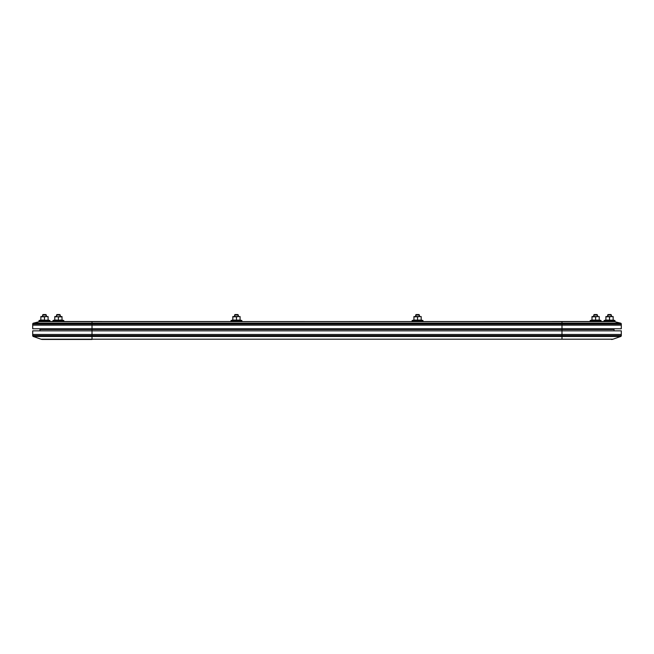 <?xml version="1.0" encoding="UTF-8"?>
<svg xmlns="http://www.w3.org/2000/svg" width="654" height="654" viewBox="0 0 654 654"><rect width="100%" height="100%" fill="white"/><g stroke="black" fill="none" stroke-linecap="round" stroke-linejoin="round"><path stroke-width="0.98" d="M39.943 330.85L39.943 329.493L39.943 330.85M40.85 329.493L40.85 328.766L40.85 329.493M41.03 339.197L33.305 336.491L41.03 339.197L92.01 339.197L92.01 336.491L33.305 336.491A0.907 0.907 0 0 1 32.7 335.641L32.7 334.472L32.7 335.641L92.01 335.641L92.01 334.472L32.7 334.472L92.01 334.472L92.01 335.641L561.99 335.641L561.99 334.472L33.836 334.472L561.99 334.472L561.99 335.641L621.3 335.641L621.3 334.472L92.01 334.472L92.01 329.493L39.943 329.493L92.01 329.493L92.01 328.766L92.01 330.85L561.99 330.85L561.99 329.493L92.01 329.493L561.99 329.493L561.99 328.766L561.99 330.85L621.3 330.85L561.99 330.85L561.99 334.472L621.3 334.472L573.558 334.472L621.3 334.472L621.3 330.85L621.3 335.641A0.907 0.907 0 0 1 620.695 336.491L92.01 336.491L92.01 339.197L561.99 339.197L561.99 336.491L561.99 339.197L612.97 339.197L620.695 336.491A0.907 0.907 0 0 0 621.3 335.641L561.99 335.641L561.99 336.491L620.695 336.491L612.97 339.197A4.529 4.529 0 0 1 611.474 339.451A4.529 4.529 0 0 0 612.97 339.197L41.03 339.197A4.529 4.529 0 0 0 42.526 339.451L92.01 339.451L42.526 339.451A4.529 4.529 0 0 1 41.03 339.197M614.057 329.493L561.99 329.493L614.057 329.493L614.057 330.85L614.057 329.493M613.15 329.493L613.15 328.766L613.15 329.493M92.01 336.491L561.99 336.491L561.99 335.641L92.01 335.641L92.01 336.491L92.01 335.641L32.7 335.641A0.907 0.907 0 0 0 33.305 336.491L92.01 336.491M32.7 330.85L561.99 330.85L561.99 334.472L92.01 334.472L92.01 330.85L32.7 330.85L32.7 334.472L32.7 330.85M598.41 321.523L92.01 321.654L614.596 321.654A4.529 4.529 0 0 0 613.501 321.523A4.529 4.529 0 0 1 614.596 321.654L620.613 323.158L561.99 323.158L561.99 324.041L561.99 323.158L92.01 323.158L92.01 324.041L92.01 323.158L33.387 323.158A0.907 0.907 0 0 0 32.7 324.041L621.3 324.041A0.907 0.907 0 0 0 620.613 323.158L614.596 321.654L561.99 321.654L561.99 323.158L620.613 323.158A0.907 0.907 0 0 1 621.3 324.041L621.3 328.766L561.99 328.766L561.99 325.144L561.99 328.766L621.3 328.766L621.3 325.144L92.01 325.144L621.3 325.144L621.3 324.041L561.99 324.041L561.99 325.144L92.01 325.144L92.01 328.766L561.99 328.766L32.7 328.766L32.7 325.144L32.7 328.766L92.01 328.766L92.01 325.144L32.7 325.144L561.99 325.144L561.99 324.041L92.01 324.041L92.01 325.144L32.7 325.144L32.7 324.041L32.7 325.144L92.01 325.144L92.01 324.041L32.7 324.041A0.907 0.907 0 0 1 33.387 323.158L39.404 321.654L33.387 323.158L92.01 323.158L92.01 321.654L39.404 321.654L92.01 321.654L92.01 323.158L561.99 323.158L561.99 321.654L55.59 321.523M59.457 321.523L52.966 321.523L52.966 320.525L54.773 320.043L52.966 320.525L63.83 320.525L63.83 321.523L63.83 320.525L52.966 320.525L52.966 321.523L40.499 321.523A4.529 4.529 0 0 0 39.404 321.654M40.499 321.523L561.99 321.654L613.501 321.523L601.034 321.523L601.034 320.525L590.17 320.525L590.17 321.523L601.034 321.523L594.543 321.523M604.092 321.523L604.092 320.525L605.906 320.043L604.092 320.525L614.964 320.525L614.964 321.523L614.964 320.525L604.092 320.525L604.092 321.523L613.37 321.523M607.264 320.051L605.906 320.19L605.906 316.863L613.15 316.544L613.15 320.19L605.906 320.19L605.906 316.544L609.528 316.863L609.528 320.19L607.713 320.043M614.964 320.525L613.15 320.043L614.964 320.525M611.809 316.569L613.15 316.863L611.809 316.569M607.247 316.569L605.956 316.847M613.15 316.626L613.15 320.19L609.528 320.19L609.528 316.863L611.343 316.544L605.906 316.561M613.15 316.561L607.713 316.544M611.4 314.999L608.114 314.549L607.656 314.999L611.4 314.999L607.656 314.999L607.656 316.544L608.114 314.549L610.942 314.549L611.4 316.544L611.4 314.999M592.884 320.076L591.984 320.19L591.984 316.863L599.227 316.544L599.227 320.19L591.984 320.19L591.984 316.544L595.606 316.863L595.606 320.19L593.341 320.051M590.17 321.523L590.17 320.525L591.984 320.043L590.17 320.525L601.034 320.525L599.227 320.043L601.034 320.525L601.034 321.523M597.887 316.569L591.984 316.561M593.791 316.544L597.413 316.544L595.606 316.863L595.606 320.19L597.413 320.043M599.227 316.863L599.227 320.19L598.32 320.076M422.991 321.523L422.991 320.525L412.118 320.525L412.118 321.523L422.991 321.523L422.991 320.525L421.176 320.043L422.991 320.525L412.118 320.525L413.933 320.043L412.118 320.525L412.118 321.523M414.84 320.076L413.933 320.19L413.933 316.863L421.176 316.544L421.176 320.19L413.933 320.19L413.933 316.544L417.554 316.863L417.554 320.19L415.29 320.051M419.835 316.569L413.933 316.626M413.712 321.523L421.397 321.523M415.74 316.544L419.361 316.544L417.554 316.863L417.554 320.19L419.361 320.043M421.176 316.863L421.176 320.19L420.269 320.076M55.68 320.076L54.773 320.19L54.773 316.863L62.016 316.544L62.016 320.19L54.773 320.19L54.773 316.544L58.394 316.863L58.394 320.19L56.13 320.051M63.83 320.525L62.016 320.043L63.83 320.525M56.113 316.569L54.773 316.863L56.113 316.569M62.016 316.863L62.016 320.19L58.394 320.19L58.394 316.863L62.016 316.863L60.667 316.561M61.116 320.076L60.209 320.043M56.587 316.544L54.773 316.561M39.036 321.523L39.036 320.525L40.85 320.043L39.036 320.525L49.908 320.525L49.908 321.523L49.908 320.525L39.036 320.525L39.036 321.523L40.63 321.523M42.208 320.051L40.85 320.19L40.85 316.863L48.094 316.544L48.094 320.19L40.85 320.19L40.85 316.544L44.472 316.863L44.472 320.19L42.657 320.043M49.908 320.525L48.094 320.043L49.908 320.525M46.753 316.569L48.094 316.863L46.753 316.569M42.191 316.569L40.9 316.847M48.094 316.626L48.094 320.19L44.472 320.19L44.472 316.863L46.287 316.544L40.85 316.561M48.094 316.561L42.657 316.544M241.882 321.523L241.882 320.525L231.009 320.525L231.009 321.523L241.882 321.523L241.882 320.525L240.067 320.043L241.882 320.525L231.009 320.525L232.824 320.043L231.009 320.525L231.009 321.523M233.731 320.076L232.824 320.19L232.824 316.863L240.067 316.544L240.067 320.19L232.824 320.19L232.824 316.544L236.446 316.863L236.446 320.19L234.181 320.051M238.726 316.569L232.824 316.626M232.603 321.523L240.288 321.523M234.639 316.544L238.26 316.544L236.446 316.863L236.446 320.19L238.26 320.043M240.067 316.863L240.067 320.19L239.16 320.076M597.47 314.999L594.184 314.549L593.734 314.999L597.47 314.999L593.734 314.999L593.734 316.544L594.184 314.549L597.02 314.549L597.47 316.544L597.47 314.999M419.427 314.999L416.14 314.549L415.682 314.999L419.427 314.999L415.682 314.999L415.682 316.544L416.14 314.549L418.969 314.549L419.427 316.544L419.427 314.999M60.266 314.999L56.98 314.549L56.53 314.999L60.266 314.999L56.53 314.999L56.53 316.544L56.98 314.549L59.816 314.549L60.266 316.544L60.266 314.999M46.344 314.999L43.058 314.549L42.6 314.999L46.344 314.999L42.6 314.999L42.6 316.544L43.058 314.549L45.886 314.549L46.344 316.544L46.344 314.999M238.318 314.999L235.031 314.549L234.573 314.999L238.318 314.999L234.573 314.999L234.573 316.544L235.031 314.549L237.86 314.549L238.318 316.544L238.318 314.999"/></g></svg>
